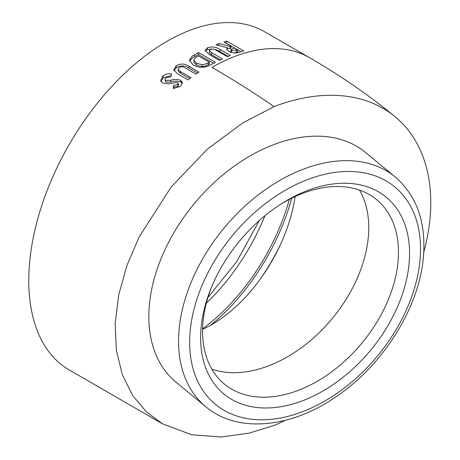 <?xml version="1.0" encoding="UTF-8"?>
<svg xmlns="http://www.w3.org/2000/svg" width="460" height="460" viewBox="0 0 460 460"><rect width="100%" height="100%" fill="white"/><g stroke="black" fill="none" stroke-linecap="round" stroke-linejoin="round"><path stroke-width="0.69" d="M195.35 57.816L196.937 56.816A195.293 112.752 -60 0 1 198.524 55.936L209.357 62.192A195.293 112.752 120 0 0 208.202 62.836L205.925 63.923L202.227 64.728L196.386 63.244L193.786 60.076L195.35 57.816M213.589 63.29L198.444 54.544L192.309 58.012L189.583 61.128M209.357 62.192L209.317 64.17A192.901 111.372 120 0 0 208.173 64.802L205.925 65.872L202.256 66.66L196.431 65.165L193.821 61.991L193.786 60.076M279.737 204.855A119.565 79.971 -50.5 0 1 376.591 199.605A119.565 79.971 -50.5 0 1 398.469 252.264A119.565 79.971 -50.5 0 1 398.096 260.923A119.565 79.971 -50.5 0 1 329.205 373.612A119.565 79.971 -50.5 0 1 224.463 384.106A119.565 79.971 -50.5 0 1 202.584 331.453A119.565 79.971 -50.5 0 1 202.958 322.793A119.565 79.971 -50.5 0 1 211.163 288.029M409.176 262.631A127.541 85.301 -50.5 0 1 295.993 403.046A127.541 85.301 -50.5 0 1 201.026 328.624A127.541 85.301 -50.5 0 1 210.467 289.76A127.541 85.301 -50.5 0 1 281.301 203.849A127.541 85.301 -50.5 0 1 409.176 262.631M202.618 328.779A153.048 88.36 120 0 0 202.866 328.601A153.048 88.36 120 0 0 289.397 199.364M149.299 305.877A148.902 99.59 -50.5 0 1 235.1 165.537A148.902 99.59 -50.5 0 1 365.533 152.467L395.255 176.973A148.902 99.59 -50.5 0 0 264.816 190.043A148.902 99.59 -50.5 0 0 179.02 330.384A148.902 99.59 -50.5 0 0 205.804 406.743L176.082 382.237A148.902 99.59 -50.5 0 1 149.299 305.877M170.637 76.929L165.755 77.884L164.921 79.689L165.473 80.385L170.579 80.241C174.288 79.264 177.658 79.281 180.694 80.304L182.413 82.512L180.625 86.29L173.386 88.579L173.518 85.491L177.629 84.508L178.238 83.26L177.859 82.771L176.772 82.53L168.274 83.789L162.696 83.018L160.701 80.632L162.828 76.044C165.37 74.106 168.314 73.399 171.66 73.928L170.637 76.929M180.377 71.536L190.98 77.648L187.973 79.885L177.882 74.066L173.759 69.977L176.099 65.866C180.705 63.359 184.96 63.491 188.87 66.269L198.956 72.093L195.931 74.135L184.931 67.787C183.189 66.499 181.28 66.43 179.204 67.568L178.066 69.46L180.377 71.536L180.602 73.341L178.279 71.248M285.206 420.342A195.293 130.617 129.5 0 1 274.102 425.442L249.084 433.142L221.214 437L191.63 434.752L162.581 423.855L69.224 369.955A195.293 112.752 -60 0 1 39.29 213.469A195.293 112.752 -60 0 1 166.871 41.371A195.293 112.752 -60 0 1 264.517 31.7L309.609 57.736C340.222 75.371 368.707 95.013 395.048 116.673A195.293 130.617 129.5 0 0 274.102 106.599C254.374 92.989 233.663 79.925 211.962 67.407A195.293 112.752 -60 0 1 309.609 57.736M162.581 423.855L146.406 411.878L132.698 395.554L122.423 374.98L116.403 350.652L115.149 323.472L118.784 294.618L126.971 265.42L139.046 237.136L171.12 187.099L207.558 148.982L242.828 122.872L274.102 106.599M209.018 65.705C203.504 68.022 198.26 67.821 193.298 65.107L189.428 60.185L192.309 56.057L198.524 52.549L215.429 62.313L209.018 65.705M423.735 252.333A195.293 130.617 129.5 0 0 395.048 116.673M215.867 44.723L219.184 43.522L230.201 46.569L231.207 46.259L223.836 42.004L226.786 41.141L243.691 50.905L240.258 51.917C236.848 53.446 233.001 53.285 228.723 51.434L226.688 48.938L227.418 47.8L215.867 44.723M211.755 52.762L222.352 58.88L219.328 60.329L209.237 54.51L205.102 50.209L207.483 47.742C212.077 46.316 216.327 46.943 220.231 49.617L230.31 55.441L227.309 56.678L216.309 50.324C214.567 49.093 212.658 48.812 210.582 49.467L209.444 50.646L211.755 52.762L211.588 54.803L209.271 52.676L209.444 50.646M202.607 329.291A119.565 69.034 120 0 0 295.101 196.57M210.553 325.289A156.233 90.2 120 0 0 291.755 198.168M261.412 277.495A153.048 88.36 120 0 0 280.537 244.375M182.436 83.432L180.993 82.052C177.968 81.023 174.616 80.989 170.93 81.949L165.853 82.07L164.921 79.689M165.853 82.07L165.473 80.385M171.091 75.59L163.185 77.746L162.828 76.044M163.185 77.746L161.011 81.426M178.238 83.26L178.578 84.985L177.98 86.21L177.629 84.508M177.98 86.21L173.903 87.17L173.518 85.491M173.903 87.17L173.851 88.538M180.993 82.052L180.694 80.304M189.698 78.591L180.602 73.341M197.507 73.059L188.997 68.143C185.081 65.372 180.849 65.222 176.295 67.695L176.099 65.866M176.295 67.695L173.989 70.834M198.444 54.544L198.524 52.549M208.173 64.802L208.202 62.836M202.256 66.66L202.227 64.728M196.431 65.165L196.386 63.244M220.328 59.846L211.588 54.803M228.051 56.361L219.972 51.693C216.062 49.024 211.836 48.392 207.287 49.795L207.483 47.742M207.287 49.795L205.275 51.284M231.207 46.259L230.822 48.38L229.827 48.691L227.389 47.995M218.856 45.626L219.184 43.522M229.827 48.691L230.201 46.569M226.987 50.008L227.418 47.8M240.954 51.698L226.366 43.274L226.786 41.141M231.57 52.578L231.742 50.393L231.018 49.536L234.243 48.012L237.711 50.014L237.32 52.135L234.209 52.98M231.409 52.497L230.678 51.641L231.018 49.536M237.711 50.014L231.742 50.393M236.325 52.446L236.704 50.324M359.496 190.066A119.565 79.971 -50.5 0 1 368.753 227.757A119.565 79.971 -50.5 0 1 314.496 337.065A119.565 79.971 -50.5 0 1 211.841 369.144M206.31 303.278A153.048 88.36 120 0 0 264.925 215.74M190.095 332.091A140.927 94.26 -50.5 0 1 315.163 176.927A140.927 94.26 -50.5 0 1 420.101 259.164A140.927 94.26 -50.5 0 1 295.038 414.328A140.927 94.26 -50.5 0 1 190.095 332.091M170.93 81.949L170.579 80.241M188.997 68.143L188.87 66.269M194.614 56.62L194.643 54.654M219.972 51.693L220.231 49.617M259.325 220.524L236.733 261.659L207.983 297.309M205.804 406.743C237.964 433.975 292.853 427.967 338.681 394.904C384.773 362.877 419.773 305.883 423.476 256.065C426.063 222.025 416.656 195.661 395.255 176.973M178.279 71.26L178.066 69.46"/></g></svg>
